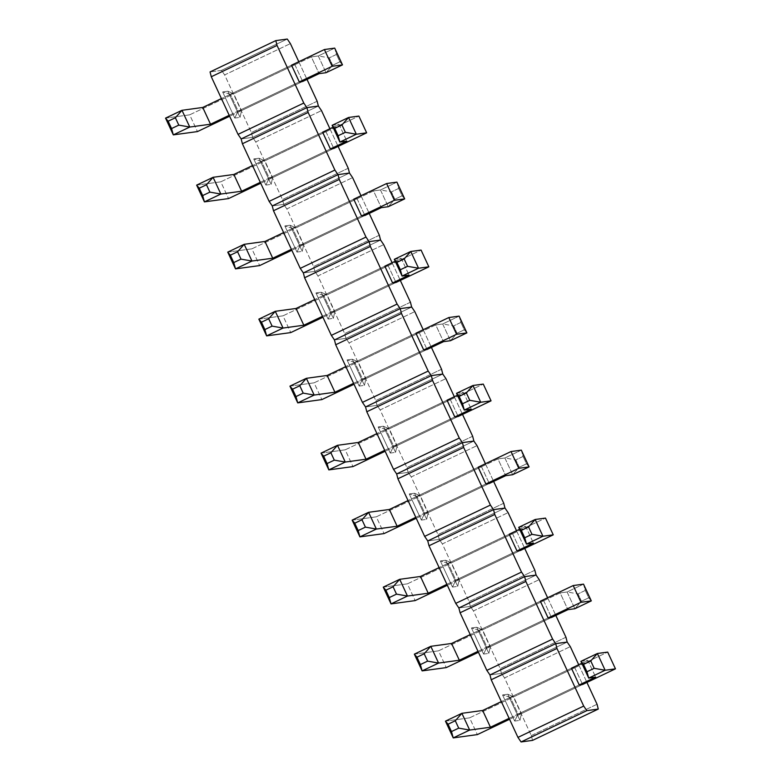<?xml version="1.0" encoding="UTF-8"?>
<svg xmlns="http://www.w3.org/2000/svg" width="781" height="781" viewBox="0 0 781 781"><rect width="100%" height="100%" fill="white"/><g stroke="black" fill="none" stroke-linecap="round" stroke-linejoin="round"><path stroke-width="0.59" stroke-dasharray="3.9 2.93" d="M221.511 70.358L210.05 71.93L221.511 70.358L224.635 74.927L290.395 43.609L224.635 74.927L251.384 132.545L224.635 74.927L221.511 70.358L287.271 39.05L221.511 70.358M241.153 138.93L252.614 137.368L318.375 106.05L252.614 137.368L241.153 138.93L252.614 137.368L318.375 106.05L252.614 137.368L241.153 138.93M298.801 61.719L307.011 79.408L298.801 61.719M317.145 101.237L251.384 132.545L252.614 137.368L255.738 141.927L321.499 110.609L255.738 141.927L282.488 199.546L255.738 141.927L252.614 137.368L251.384 132.545L317.145 101.237M294.886 64.725L291.518 65.184L294.886 64.725L302.667 81.478L294.886 64.725L233.734 93.847L294.886 64.725M234.769 118.068L240.031 117.355L227.896 91.221L222.644 91.943L234.769 118.068L222.644 91.943L230.366 94.306L291.518 65.184L230.366 94.306L238.137 111.058L241.514 110.599L302.667 81.478L241.514 110.599L233.734 93.847L230.366 94.306L238.137 111.058L299.299 81.937L238.137 111.058L234.769 118.068L238.137 111.058L241.514 110.599L240.031 117.355L234.769 118.068M230.366 94.306L222.644 91.943L227.896 91.221L233.734 93.847L230.366 94.306M233.734 93.847L227.896 91.221L240.031 117.355L241.514 110.599L233.734 93.847M272.257 205.93L283.718 204.368L349.478 173.05L283.718 204.368L272.257 205.93L283.718 204.368L349.478 173.05L283.718 204.368L272.257 205.93M329.904 128.728L338.114 146.408L329.904 128.728M348.238 168.237L282.488 199.546L283.718 204.368L286.842 208.927L352.592 177.619L286.842 208.927L313.581 266.546L286.842 208.927L283.718 204.368L282.488 199.546L348.238 168.237M325.989 131.735L322.621 132.194L325.989 131.735L333.77 148.478L325.989 131.735L264.837 160.847L325.989 131.735M265.872 185.077L271.134 184.355L258.999 158.221L253.747 158.943L265.872 185.077L253.747 158.943L261.469 161.316L322.621 132.194L261.469 161.316L269.24 178.058L272.608 177.599L333.77 148.478L272.608 177.599L264.837 160.847L261.469 161.316L269.24 178.058L330.392 148.946L269.24 178.058L265.872 185.077L269.24 178.058L272.608 177.599L271.134 184.355L265.872 185.077M261.469 161.316L253.747 158.943L258.999 158.221L264.837 160.847L261.469 161.316M264.837 160.847L258.999 158.221L271.134 184.355L272.608 177.599L264.837 160.847M303.36 272.93L314.821 271.368L380.581 240.06L314.821 271.368L303.36 272.93L314.821 271.368L380.581 240.06L314.821 271.368L303.36 272.93M361.007 195.728L369.218 213.418L361.007 195.728M379.341 235.237L313.581 266.546L314.821 271.368L317.945 275.927L383.696 244.619L317.945 275.927L344.685 333.555L317.945 275.927L314.821 271.368L313.581 266.546L379.341 235.237M357.093 198.735L353.725 199.194L357.093 198.735L364.873 215.488L357.093 198.735L295.94 227.857L357.093 198.735M296.975 252.078L302.227 251.355L290.102 225.231L284.84 225.943L296.975 252.078L284.84 225.943L292.572 228.316L353.725 199.194L292.572 228.316L300.343 245.068L303.711 244.599L364.873 215.488L303.711 244.599L295.94 227.857L292.572 228.316L300.343 245.068L361.496 215.946L300.343 245.068L296.975 252.078L300.343 245.068L303.711 244.599L302.227 251.355L296.975 252.078M292.572 228.316L284.84 225.943L290.102 225.231L295.94 227.857L292.572 228.316M295.94 227.857L290.102 225.231L302.227 251.355L303.711 244.599L295.94 227.857M334.463 339.94L345.924 338.368L411.675 307.06L345.924 338.368L334.463 339.94L345.924 338.368L411.675 307.06L345.924 338.368L334.463 339.94M392.101 262.728L400.311 280.418L392.101 262.728M410.445 302.237L344.685 333.555L345.924 338.368L349.039 342.937L414.799 311.619L349.039 342.937L375.788 400.555L349.039 342.937L345.924 338.368L344.685 333.555L410.445 302.237M388.196 265.735L384.828 266.194L388.196 265.735L395.967 282.488L388.196 265.735L327.044 294.857L388.196 265.735M328.079 319.078L333.331 318.355L321.206 292.231L315.944 292.943L328.079 319.078L315.944 292.943L323.666 295.316L384.828 266.194L323.666 295.316L331.447 312.068L334.815 311.609L395.967 282.488L334.815 311.609L327.044 294.857L323.666 295.316L331.447 312.068L392.599 282.947L331.447 312.068L328.079 319.078L331.447 312.068L334.815 311.609L333.331 318.355L328.079 319.078M323.666 295.316L315.944 292.943L321.206 292.231L327.044 294.857L323.666 295.316M327.044 294.857L321.206 292.231L333.331 318.355L334.815 311.609L327.044 294.857M365.557 406.94L377.018 405.378L442.778 374.06L377.018 405.378L365.557 406.94L377.018 405.378L442.778 374.06L377.018 405.378L365.557 406.94M423.204 329.728L431.415 347.418L423.204 329.728M441.548 369.237L375.788 400.555L377.018 405.378L380.142 409.937L445.902 378.619L380.142 409.937L406.891 467.555L380.142 409.937L377.018 405.378L375.788 400.555L441.548 369.237M419.299 332.735L415.922 333.194L419.299 332.735L427.07 349.488L419.299 332.735L358.137 361.857L419.299 332.735M359.172 386.078L364.434 385.365L352.309 359.231L347.047 359.953L359.172 386.078L347.047 359.953L354.769 362.316L415.922 333.194L354.769 362.316L362.55 379.068L365.918 378.609L427.07 349.488L365.918 378.609L358.137 361.857L354.769 362.316L362.55 379.068L423.702 349.947L362.55 379.068L359.172 386.078L362.55 379.068L365.918 378.609L364.434 385.365L359.172 386.078M354.769 362.316L347.047 359.953L352.309 359.231L358.137 361.857L354.769 362.316M358.137 361.857L352.309 359.231L364.434 385.365L365.918 378.609L358.137 361.857M396.66 473.94L408.121 472.378L473.882 441.06L408.121 472.378L396.66 473.94L408.121 472.378L473.882 441.06L408.121 472.378L396.66 473.94M454.308 396.728L462.518 414.418L454.308 396.728M472.651 436.247L406.891 467.555L408.121 472.378L411.245 476.937L477.006 445.629L411.245 476.937L437.995 534.555L411.245 476.937L408.121 472.378L406.891 467.555L472.651 436.247M450.393 399.735L447.025 400.204L450.393 399.735L458.174 416.488L450.393 399.735L389.241 428.857L450.393 399.735M390.275 453.078L395.537 452.365L383.403 426.231L378.15 426.953L390.275 453.078L378.15 426.953L385.873 429.316L447.025 400.204L385.873 429.316L393.644 446.068L397.021 445.609L458.174 416.488L397.021 445.609L389.241 428.857L385.873 429.316L393.644 446.068L454.806 416.947L393.644 446.068L390.275 453.078L393.644 446.068L397.021 445.609L395.537 452.365L390.275 453.078M385.873 429.316L378.15 426.953L383.403 426.231L389.241 428.857L385.873 429.316M389.241 428.857L383.403 426.231L395.537 452.365L397.021 445.609L389.241 428.857M427.763 540.94L439.225 539.378L504.985 508.07L439.225 539.378L427.763 540.94L439.225 539.378L504.985 508.07L439.225 539.378L427.763 540.94M485.411 463.738L493.621 481.428L485.411 463.738M503.745 503.247L437.995 534.555L439.225 539.378L442.349 543.937L508.099 512.629L442.349 543.937L469.088 601.565L442.349 543.937L439.225 539.378L437.995 534.555L503.745 503.247M481.496 466.745L478.128 467.204L481.496 466.745L489.277 483.488L481.496 466.745L420.344 495.867L481.496 466.745M421.379 520.087L426.641 519.365L414.506 493.231L409.254 493.953L421.379 520.087L409.254 493.953L416.976 496.325L478.128 467.204L416.976 496.325L424.747 513.078L428.115 512.609L489.277 483.488L428.115 512.609L420.344 495.867L416.976 496.325L424.747 513.078L485.899 483.956L424.747 513.078L421.379 520.087L424.747 513.078L428.115 512.609L426.641 519.365L421.379 520.087M416.976 496.325L409.254 493.953L414.506 493.231L420.344 495.867L416.976 496.325M420.344 495.867L414.506 493.231L426.641 519.365L428.115 512.609L420.344 495.867M458.867 607.95L470.328 606.378L536.088 575.07L470.328 606.378L458.867 607.95L470.328 606.378L536.088 575.07L470.328 606.378L458.867 607.95M516.514 530.738L524.725 548.428L516.514 530.738M534.848 570.247L469.088 601.565L470.328 606.378L473.452 610.937L539.202 579.629L473.452 610.937L500.191 668.565L473.452 610.937L470.328 606.378L469.088 601.565L534.848 570.247M512.6 533.745L509.232 534.204L512.6 533.745L520.38 550.498L512.6 533.745L451.447 562.867L512.6 533.745M452.482 587.087L457.734 586.365L445.609 560.241L440.347 560.953L452.482 587.087L440.347 560.953L448.079 563.326L509.232 534.204L448.079 563.326L455.85 580.078L459.218 579.619L520.38 550.498L459.218 579.619L451.447 562.867L448.079 563.326L455.85 580.078L517.002 550.956L455.85 580.078L452.482 587.087L455.85 580.078L459.218 579.619L457.734 586.365L452.482 587.087M448.079 563.326L440.347 560.953L445.609 560.241L451.447 562.867L448.079 563.326M451.447 562.867L445.609 560.241L457.734 586.365L459.218 579.619L451.447 562.867M489.97 674.95L501.431 673.378L567.182 642.07L501.431 673.378L489.97 674.95L501.431 673.378L567.182 642.07L501.431 673.378L489.97 674.95M547.608 597.738L555.818 615.428L547.608 597.738M565.952 637.247L500.191 668.565L501.431 673.378L504.546 677.947L570.306 646.629L504.546 677.947L531.295 735.565L504.546 677.947L501.431 673.378L500.191 668.565L565.952 637.247M543.703 600.745L540.335 601.204L543.703 600.745L551.474 617.498L543.703 600.745L482.551 629.867L543.703 600.745M483.585 654.087L488.838 653.375L476.713 627.241L471.451 627.953L483.585 654.087L471.451 627.953L479.173 630.326L540.335 601.204L479.173 630.326L486.953 647.078L490.322 646.619L551.474 617.498L490.322 646.619L482.551 629.867L479.173 630.326L486.953 647.078L548.106 617.956L486.953 647.078L483.585 654.087L486.953 647.078L490.322 646.619L488.838 653.375L483.585 654.087M479.173 630.326L471.451 627.953L476.713 627.241L482.551 629.867L479.173 630.326M482.551 629.867L476.713 627.241L488.838 653.375L490.322 646.619L482.551 629.867M578.711 664.738L586.922 682.428L578.711 664.738M597.055 704.257L531.295 735.565L532.525 740.388L531.295 735.565L597.055 704.257M574.806 667.745L571.428 668.204L574.806 667.745L582.577 684.498L574.806 667.745L513.644 696.867L574.806 667.745M514.679 721.088L519.941 720.375L507.816 694.241L502.554 694.963L514.679 721.088L502.554 694.963L510.276 697.326L571.428 668.204L510.276 697.326L518.057 714.078L521.425 713.619L582.577 684.498L521.425 713.619L513.644 696.867L510.276 697.326L518.057 714.078L579.209 684.957L518.057 714.078L514.679 721.088L518.057 714.078L521.425 713.619L519.941 720.375L514.679 721.088M510.276 697.326L502.554 694.963L507.816 694.241L513.644 696.867L510.276 697.326M513.644 696.867L507.816 694.241L519.941 720.375L521.425 713.619L513.644 696.867M196.646 185.126L220.779 181.827L228.56 198.579L220.779 181.827L358.87 116.076L220.779 181.827L196.646 185.126M333.77 148.478L260.727 183.262L333.77 148.478M332.12 125.311L339.061 124.364L346.832 141.117L339.061 124.364L333.009 127.244L339.061 124.364L332.12 125.311M322.621 132.194L252.517 165.572L322.621 132.194M260.298 182.324L330.392 148.946L260.298 182.324M258.843 319.136L282.986 315.836L290.757 332.589L282.986 315.836L421.076 250.076L282.986 315.836L258.843 319.136M395.967 282.488L322.934 317.262L395.967 282.488M394.317 259.312L401.268 258.365L409.039 275.117L401.268 258.365L395.215 261.245L401.268 258.365L394.317 259.312M384.828 266.194L314.723 299.572L384.828 266.194M322.494 316.325L392.599 282.947L322.494 316.325M321.05 453.136L345.182 449.836L352.963 466.589L345.182 449.836L483.273 384.086L345.182 449.836L321.05 453.136M458.174 416.488L385.131 451.272L458.174 416.488M456.524 393.321L463.465 392.374L471.246 409.127L463.465 392.374L457.422 395.254L463.465 392.374L456.524 393.321M447.025 400.204L376.92 433.582L447.025 400.204M384.701 450.334L454.806 416.947L384.701 450.334M383.256 587.136L407.389 583.846L415.16 600.599L407.389 583.846L545.48 518.086L407.389 583.846L383.256 587.136M520.38 550.498L447.337 585.272L520.38 550.498M518.721 527.321L525.672 526.374L533.443 543.127L525.672 526.374L519.619 529.254L525.672 526.374L518.721 527.321M509.232 534.204L439.127 567.582L509.232 534.204M446.898 584.334L517.002 550.956L446.898 584.334M445.453 721.146L469.596 717.846L477.367 734.599L469.596 717.846L607.686 652.096L469.596 717.846L445.453 721.146M582.577 684.498L509.544 719.281L582.577 684.498M580.927 661.331L587.868 660.384L595.649 677.127L587.868 660.384L581.825 663.264L587.868 660.384L580.927 661.331M571.428 668.204L501.334 701.592L571.428 668.204M509.105 718.344L579.209 684.957L509.105 718.344M165.543 118.126L189.676 114.827L197.456 131.579L189.676 114.827L311.326 56.896L319.107 73.648L311.326 56.896L318.277 55.949L326.048 72.701L332.657 65.253L329.231 57.882L336.465 54.436L339.891 61.806L332.657 65.253L329.231 57.882L336.465 54.436L334.717 48.119L318.277 55.949L311.326 56.896L189.676 114.827L165.543 118.126M302.667 81.478L229.624 116.262L302.667 81.478M291.518 65.184L221.413 98.572L291.518 65.184M229.194 115.324L299.299 81.937L229.194 115.324M334.717 48.119L318.277 55.949L329.231 57.882L318.277 55.949L326.048 72.701L332.657 65.253L339.891 61.806L342.488 64.872L339.891 61.806L336.465 54.436L334.717 48.119M227.749 252.126L251.882 248.836L259.653 265.579L251.882 248.836L373.533 190.906L381.304 207.658L373.533 190.906L380.474 189.959L388.255 206.711L394.854 199.253L391.437 191.882L398.671 188.436L402.088 195.806L394.854 199.253L391.437 191.882L398.671 188.436L396.914 182.129L380.474 189.959L373.533 190.906L251.882 248.836L227.749 252.126M364.873 215.488L291.83 250.262L364.873 215.488M353.725 199.194L283.62 232.572L353.725 199.194M291.391 249.324L361.496 215.946L291.391 249.324M396.914 182.129L380.474 189.959L391.437 191.882L380.474 189.959L388.255 206.711L394.854 199.253L402.088 195.806L404.695 198.882L402.088 195.806L398.671 188.436L396.914 182.129M289.946 386.136L314.089 382.836L321.86 399.589L314.089 382.836L435.739 324.906L443.51 341.658L435.739 324.906L442.681 323.959L450.452 340.711L457.061 333.262L453.644 325.892L460.868 322.446L464.295 329.816L457.061 333.262L453.644 325.892L460.868 322.446L459.121 316.129L442.681 323.959L435.739 324.906L314.089 382.836L289.946 386.136M427.07 349.488L354.037 384.272L427.07 349.488M415.922 333.194L345.827 366.582L415.922 333.194M353.598 383.334L423.702 349.947L353.598 383.334M459.121 316.129L442.681 323.959L453.644 325.892L442.681 323.959L450.452 340.711L457.061 333.262L464.295 329.816L466.892 332.882L464.295 329.816L460.868 322.446L459.121 316.129M352.153 520.136L376.286 516.837L384.067 533.589L376.286 516.837L497.936 458.916L505.717 475.668L497.936 458.916L504.877 457.969L512.658 474.711L519.267 467.263L515.841 459.892L523.075 456.446L526.501 463.816L519.267 467.263L515.841 459.892L523.075 456.446L521.317 450.139L504.877 457.969L497.936 458.916L376.286 516.837L352.153 520.136M489.277 483.488L416.234 518.272L489.277 483.488M478.128 467.204L408.024 500.582L478.128 467.204M415.804 517.334L485.899 483.956L415.804 517.334M521.317 450.139L504.877 457.969L515.841 459.892L504.877 457.969L512.658 474.711L519.267 467.263L526.501 463.816L529.098 466.892L526.501 463.816L523.075 456.446L521.317 450.139M414.35 654.146L438.492 650.846L446.263 667.599L438.492 650.846L560.143 592.916L567.914 609.668L560.143 592.916L567.084 591.969L574.865 608.721L581.464 601.263L578.047 593.892L585.281 590.456L588.698 597.826L581.464 601.263L578.047 593.892L585.281 590.456L583.524 584.139L567.084 591.969L560.143 592.916L438.492 650.846L414.35 654.146M551.474 617.498L478.441 652.272L551.474 617.498M540.335 601.204L470.23 634.592L540.335 601.204M478.001 651.334L548.106 617.956L478.001 651.334M583.524 584.139L567.084 591.969L578.047 593.892L567.084 591.969L574.865 608.721L581.464 601.263L588.698 597.826L591.295 600.892L588.698 597.826L585.281 590.456L583.524 584.139"/><path stroke-width="1.17" d="M210.05 71.93L275.81 40.612L287.271 39.05L290.395 43.609L298.801 61.719L290.395 43.609L287.271 39.05L275.81 40.612L277.04 45.435L211.29 76.743L238.039 134.371L303.789 103.053L277.04 45.435L275.81 40.612L210.05 71.93L211.29 76.743L210.05 71.93M318.375 106.05L306.913 107.622L241.153 138.93L238.039 134.371L211.29 76.743L277.04 45.435L303.789 103.053L306.913 107.622L303.789 103.053L238.039 134.371L241.153 138.93L306.913 107.622L241.153 138.93L306.913 107.622L318.375 106.05L306.913 107.622L318.375 106.05L317.145 101.237L318.375 106.05L321.499 110.609L329.904 128.728L321.499 110.609L318.375 106.05M307.011 79.408L317.145 101.237L307.011 79.408M291.518 65.184L299.299 81.937L302.667 81.478L299.299 81.937L291.518 65.184L324.398 49.535L332.169 66.287L342.488 64.872L334.717 48.119L324.398 49.535L291.518 65.184M334.893 170.063L308.144 112.435L242.393 143.753L269.133 201.371L334.893 170.063L308.144 112.435L306.913 107.622L308.144 112.435L242.393 143.753L241.153 138.93L242.393 143.753L269.133 201.371L334.893 170.063L338.017 174.622L272.257 205.93L269.133 201.371L272.257 205.93L338.017 174.622L334.893 170.063M349.478 173.05L338.017 174.622L272.257 205.93L338.017 174.622L349.478 173.05L338.017 174.622L349.478 173.05L348.238 168.237L349.478 173.05L352.592 177.619L361.007 195.728L352.592 177.619L349.478 173.05M338.114 146.408L348.238 168.237L338.114 146.408M322.621 132.194L330.392 148.946L333.77 148.478L330.392 148.946L322.621 132.194L333.009 127.244L322.621 132.194M365.996 237.063L339.247 179.435L273.487 210.753L300.236 268.371L365.996 237.063L339.247 179.435L338.017 174.622L339.247 179.435L273.487 210.753L272.257 205.93L273.487 210.753L300.236 268.371L365.996 237.063L369.12 241.622L303.36 272.93L300.236 268.371L303.36 272.93L369.12 241.622L365.996 237.063M380.581 240.06L369.12 241.622L303.36 272.93L369.12 241.622L380.581 240.06L369.12 241.622L380.581 240.06L379.341 235.237L380.581 240.06L383.696 244.619L392.101 262.728L383.696 244.619L380.581 240.06M369.218 213.418L379.341 235.237L369.218 213.418M353.725 199.194L361.496 215.946L364.873 215.488L361.496 215.946L353.725 199.194L386.605 183.535L394.376 200.287L404.695 198.882L396.914 182.129L386.605 183.535L353.725 199.194M397.099 304.063L370.35 246.445L304.59 277.753L331.339 335.371L397.099 304.063L370.35 246.445L369.12 241.622L370.35 246.445L304.59 277.753L303.36 272.93L304.59 277.753L331.339 335.371L397.099 304.063L400.214 308.622L334.463 339.94L331.339 335.371L334.463 339.94L400.214 308.622L397.099 304.063M411.675 307.06L400.214 308.622L334.463 339.94L400.214 308.622L411.675 307.06L400.214 308.622L411.675 307.06L410.445 302.237L411.675 307.06L414.799 311.619L423.204 329.728L414.799 311.619L411.675 307.06M400.311 280.418L410.445 302.237L400.311 280.418M384.828 266.194L392.599 282.947L395.967 282.488L392.599 282.947L384.828 266.194L395.215 261.245L384.828 266.194M428.193 371.063L401.454 313.445L335.693 344.753L362.443 402.381L428.193 371.063L401.454 313.445L400.214 308.622L401.454 313.445L335.693 344.753L334.463 339.94L335.693 344.753L362.443 402.381L428.193 371.063L431.317 375.622L365.557 406.94L362.443 402.381L365.557 406.94L431.317 375.622L428.193 371.063M442.778 374.06L431.317 375.622L365.557 406.94L431.317 375.622L442.778 374.06L431.317 375.622L442.778 374.06L441.548 369.237L442.778 374.06L445.902 378.619L454.308 396.728L445.902 378.619L442.778 374.06M431.415 347.418L441.548 369.237L431.415 347.418M415.922 333.194L423.702 349.947L427.07 349.488L423.702 349.947L415.922 333.194L448.802 317.545L456.582 334.288L466.892 332.882L459.121 316.129L448.802 317.545L415.922 333.194M459.296 438.063L432.547 380.445L366.797 411.763L393.546 469.381L459.296 438.063L432.547 380.445L431.317 375.622L432.547 380.445L366.797 411.763L365.557 406.94L366.797 411.763L393.546 469.381L459.296 438.063L462.42 442.632L396.66 473.94L393.546 469.381L396.66 473.94L462.42 442.632L459.296 438.063M473.882 441.06L462.42 442.632L396.66 473.94L462.42 442.632L473.882 441.06L462.42 442.632L473.882 441.06L472.651 436.247L473.882 441.06L477.006 445.629L485.411 463.738L477.006 445.629L473.882 441.06M462.518 414.418L472.651 436.247L462.518 414.418M447.025 400.204L454.806 416.947L458.174 416.488L454.806 416.947L447.025 400.204L457.422 395.254L447.025 400.204M490.4 505.073L463.65 447.445L397.9 478.763L424.639 536.381L490.4 505.073L463.65 447.445L462.42 442.632L463.65 447.445L397.9 478.763L396.66 473.94L397.9 478.763L424.639 536.381L490.4 505.073L493.524 509.632L427.763 540.94L424.639 536.381L427.763 540.94L493.524 509.632L490.4 505.073M504.985 508.07L493.524 509.632L427.763 540.94L493.524 509.632L504.985 508.07L493.524 509.632L504.985 508.07L503.745 503.247L504.985 508.07L508.099 512.629L516.514 530.738L508.099 512.629L504.985 508.07M493.621 481.428L503.745 503.247L493.621 481.428M478.128 467.204L485.899 483.956L489.277 483.488L485.899 483.956L478.128 467.204L511.008 451.545L518.779 468.297L529.098 466.892L521.317 450.139L511.008 451.545L478.128 467.204M521.503 572.073L494.754 514.454L428.994 545.763L455.743 603.381L521.503 572.073L494.754 514.454L493.524 509.632L494.754 514.454L428.994 545.763L427.763 540.94L428.994 545.763L455.743 603.381L521.503 572.073L524.627 576.632L458.867 607.95L455.743 603.381L458.867 607.95L524.627 576.632L521.503 572.073M536.088 575.07L524.627 576.632L458.867 607.95L524.627 576.632L536.088 575.07L524.627 576.632L536.088 575.07L534.848 570.247L536.088 575.07L539.202 579.629L547.608 597.738L539.202 579.629L536.088 575.07M524.725 548.428L534.848 570.247L524.725 548.428M509.232 534.204L517.002 550.956L520.38 550.498L517.002 550.956L509.232 534.204L519.619 529.254L509.232 534.204M552.606 639.073L525.857 581.454L460.097 612.763L486.846 670.391L552.606 639.073L525.857 581.454L524.627 576.632L525.857 581.454L460.097 612.763L458.867 607.95L460.097 612.763L486.846 670.391L552.606 639.073L555.721 643.632L489.97 674.95L486.846 670.391L489.97 674.95L555.721 643.632L552.606 639.073M567.182 642.07L555.721 643.632L489.97 674.95L555.721 643.632L567.182 642.07L555.721 643.632L567.182 642.07L565.952 637.247L567.182 642.07L570.306 646.629L578.711 664.738L570.306 646.629L567.182 642.07M555.818 615.428L565.952 637.247L555.818 615.428M540.335 601.204L548.106 617.956L551.474 617.498L548.106 617.956L540.335 601.204L573.205 585.555L580.986 602.297L591.295 600.892L583.524 584.139L573.205 585.555L540.335 601.204M583.7 706.073L556.96 648.455L491.2 679.763L517.949 737.391L583.7 706.073L556.96 648.455L555.721 643.632L556.96 648.455L491.2 679.763L489.97 674.95L491.2 679.763L517.949 737.391L583.7 706.073L586.824 710.642L521.064 741.95L532.525 740.388L598.285 709.07L586.824 710.642L583.7 706.073M586.922 682.428L597.055 704.257L598.285 709.07L586.824 710.642L521.064 741.95L517.949 737.391L521.064 741.95L532.525 740.388L598.285 709.07L597.055 704.257L586.922 682.428M571.428 668.204L579.209 684.957L582.577 684.498L579.209 684.957L571.428 668.204L581.825 663.264L571.428 668.204M202.669 195.572L209.904 192.126L206.477 184.755L199.243 188.201L202.669 195.572L204.417 201.879L196.646 185.126L199.243 188.201L202.669 195.572L209.904 192.126L220.857 194.049L241.622 191.218L260.298 182.324L241.622 191.218L233.851 174.466L241.622 191.218L220.857 194.049L204.417 201.879L228.56 198.579L204.417 201.879L196.646 185.126L199.243 188.201L206.477 184.755L213.086 177.297L220.857 194.049L204.417 201.879L202.669 195.572M358.87 116.076L366.65 132.829L333.77 148.478L366.65 132.829L358.87 116.076L348.56 117.482L356.331 134.234L366.65 132.829L356.331 134.234L339.891 142.064L332.12 125.311L334.717 128.377L338.134 135.748L345.368 132.311L341.951 124.94L334.717 128.377L338.134 135.748L339.891 142.064L346.832 141.117L339.891 142.064L332.12 125.311L334.717 128.377L341.951 124.94L348.56 117.482L332.12 125.311L348.56 117.482L356.331 134.234L339.891 142.064L338.134 135.748L345.368 132.311L356.331 134.234L345.368 132.311L341.951 124.94L348.56 117.482L358.87 116.076M260.727 183.262L228.56 198.579L260.727 183.262M252.517 165.572L233.851 174.466L213.086 177.297L196.646 185.126L213.086 177.297L220.857 194.049L209.904 192.126L206.477 184.755L213.086 177.297L233.851 174.466L252.517 165.572M330.392 148.946L346.832 141.117L330.392 148.946M264.866 329.572L272.1 326.126L268.684 318.755L261.45 322.202L264.866 329.572L266.624 335.879L258.843 319.136L261.45 322.202L264.866 329.572L272.1 326.126L283.064 328.059L303.829 325.218L322.494 316.325L303.829 325.218L296.048 308.466L303.829 325.218L283.064 328.059L266.624 335.879L290.757 332.589L266.624 335.879L258.843 319.136L261.45 322.202L268.684 318.755L275.283 311.307L283.064 328.059L266.624 335.879L264.866 329.572M421.076 250.076L428.847 266.829L395.967 282.488L428.847 266.829L421.076 250.076L410.757 251.492L418.538 268.234L428.847 266.829L418.538 268.234L402.098 276.064L394.317 259.312L396.924 262.387L400.341 269.757L407.575 266.311L404.148 258.941L396.924 262.387L400.341 269.757L402.098 276.064L409.039 275.117L402.098 276.064L394.317 259.312L396.924 262.387L404.148 258.941L410.757 251.492L394.317 259.312L410.757 251.492L418.538 268.234L402.098 276.064L400.341 269.757L407.575 266.311L418.538 268.234L407.575 266.311L404.148 258.941L410.757 251.492L421.076 250.076M322.934 317.262L290.757 332.589L322.934 317.262M314.723 299.572L296.048 308.466L275.283 311.307L258.843 319.136L275.283 311.307L283.064 328.059L272.1 326.126L268.684 318.755L275.283 311.307L296.048 308.466L314.723 299.572M392.599 282.947L409.039 275.117L392.599 282.947M327.073 463.572L334.307 460.136L330.88 452.765L323.646 456.202L327.073 463.572L328.821 469.889L321.05 453.136L323.646 456.202L327.073 463.572L334.307 460.136L345.261 462.059L366.025 459.218L384.701 450.334L366.025 459.218L358.254 442.476L366.025 459.218L345.261 462.059L328.821 469.889L352.963 466.589L328.821 469.889L321.05 453.136L323.646 456.202L330.88 452.765L337.49 445.307L345.261 462.059L328.821 469.889L327.073 463.572M483.273 384.086L491.054 400.838L458.174 416.488L491.054 400.838L483.273 384.086L472.964 385.492L480.735 402.244L491.054 400.838L480.735 402.244L464.295 410.074L456.524 393.321L459.121 396.387L462.547 403.757L469.781 400.311L466.355 392.941L459.121 396.387L462.547 403.757L464.295 410.074L471.246 409.127L464.295 410.074L456.524 393.321L459.121 396.387L466.355 392.941L472.964 385.492L456.524 393.321L472.964 385.492L480.735 402.244L464.295 410.074L462.547 403.757L469.781 400.311L480.735 402.244L469.781 400.311L466.355 392.941L472.964 385.492L483.273 384.086M385.131 451.272L352.963 466.589L385.131 451.272M376.92 433.582L358.254 442.476L337.49 445.307L321.05 453.136L337.49 445.307L345.261 462.059L334.307 460.136L330.88 452.765L337.49 445.307L358.254 442.476L376.92 433.582M454.806 416.947L471.246 409.127L454.806 416.947M389.27 597.582L396.504 594.136L393.087 586.765L385.853 590.211L389.27 597.582L391.027 603.889L383.256 587.136L385.853 590.211L389.27 597.582L396.504 594.136L407.467 596.059L428.232 593.228L446.898 584.334L428.232 593.228L420.461 576.476L428.232 593.228L407.467 596.059L391.027 603.889L415.16 600.599L391.027 603.889L383.256 587.136L385.853 590.211L393.087 586.765L399.696 579.317L407.467 596.059L391.027 603.889L389.27 597.582M545.48 518.086L553.251 534.839L520.38 550.498L553.251 534.839L545.48 518.086L535.161 519.492L542.941 536.244L553.251 534.839L542.941 536.244L526.501 544.074L518.721 527.321L521.327 530.397L524.744 537.767L531.978 534.321L528.561 526.95L521.327 530.397L524.744 537.767L526.501 544.074L533.443 543.127L526.501 544.074L518.721 527.321L521.327 530.397L528.561 526.95L535.161 519.492L518.721 527.321L535.161 519.492L542.941 536.244L526.501 544.074L524.744 537.767L531.978 534.321L542.941 536.244L531.978 534.321L528.561 526.95L535.161 519.492L545.48 518.086M447.337 585.272L415.16 600.599L447.337 585.272M439.127 567.582L420.461 576.476L399.696 579.317L383.256 587.136L399.696 579.317L407.467 596.059L396.504 594.136L393.087 586.765L399.696 579.317L420.461 576.476L439.127 567.582M517.002 550.956L533.443 543.127L517.002 550.956M451.477 731.582L458.711 728.136L455.294 720.765L448.06 724.212L451.477 731.582L453.234 737.899L445.453 721.146L448.06 724.212L451.477 731.582L458.711 728.136L469.674 730.069L490.439 727.228L509.105 718.344L490.439 727.228L482.658 710.476L490.439 727.228L469.674 730.069L453.234 737.899L477.367 734.599L453.234 737.899L445.453 721.146L448.06 724.212L455.294 720.765L461.893 713.317L469.674 730.069L453.234 737.899L451.477 731.582M607.686 652.096L615.457 668.839L582.577 684.498L615.457 668.839L607.686 652.096L597.367 653.502L605.138 670.254L615.457 668.839L605.138 670.254L588.698 678.084L580.927 661.331L583.524 664.397L586.951 671.767L594.185 668.321L590.758 660.951L583.524 664.397L586.951 671.767L588.698 678.084L595.649 677.127L588.698 678.084L580.927 661.331L583.524 664.397L590.758 660.951L597.367 653.502L580.927 661.331L597.367 653.502L605.138 670.254L588.698 678.084L586.951 671.767L594.185 668.321L605.138 670.254L594.185 668.321L590.758 660.951L597.367 653.502L607.686 652.096M509.544 719.281L477.367 734.599L509.544 719.281M501.334 701.592L482.658 710.476L461.893 713.317L445.453 721.146L461.893 713.317L469.674 730.069L458.711 728.136L455.294 720.765L461.893 713.317L482.658 710.476L501.334 701.592M579.209 684.957L595.649 677.127L579.209 684.957M171.566 128.562L178.8 125.116L175.374 117.755L168.14 121.192L171.566 128.562L173.314 134.879L165.543 118.126L181.983 110.297L189.754 127.049L210.519 124.208L229.194 115.324L210.519 124.208L202.748 107.456L210.519 124.208L189.754 127.049L178.8 125.116L171.566 128.562L173.314 134.879L189.754 127.049L178.8 125.116L175.374 117.755L168.14 121.192L171.566 128.562M197.456 131.579L173.314 134.879L165.543 118.126L168.14 121.192L165.543 118.126L181.983 110.297L202.748 107.456L181.983 110.297L175.374 117.755L181.983 110.297L189.754 127.049L173.314 134.879L197.456 131.579L229.624 116.262L197.456 131.579M319.107 73.648L302.667 81.478L319.107 73.648L326.048 72.701L319.107 73.648M332.169 66.287L324.398 49.535L334.717 48.119L342.488 64.872L326.048 72.701L342.488 64.872L332.169 66.287L299.299 81.937L332.169 66.287M221.413 98.572L202.748 107.456L221.413 98.572M233.763 262.572L240.997 259.126L237.58 251.755L230.346 255.202L233.763 262.572L235.52 268.879L227.749 252.126L244.189 244.307L251.96 261.049L272.725 258.218L291.391 249.324L272.725 258.218L264.954 241.466L272.725 258.218L251.96 261.049L240.997 259.126L233.763 262.572L235.52 268.879L251.96 261.049L240.997 259.126L237.58 251.755L230.346 255.202L233.763 262.572M259.653 265.579L235.52 268.879L227.749 252.126L230.346 255.202L227.749 252.126L244.189 244.307L264.954 241.466L244.189 244.307L237.58 251.755L244.189 244.307L251.96 261.049L235.52 268.879L259.653 265.579L291.83 250.262L259.653 265.579M381.304 207.658L364.873 215.488L381.304 207.658L388.255 206.711L381.304 207.658M394.376 200.287L386.605 183.535L396.914 182.129L404.695 198.882L388.255 206.711L404.695 198.882L394.376 200.287L361.496 215.946L394.376 200.287M283.62 232.572L264.954 241.466L283.62 232.572M295.97 396.572L303.204 393.126L299.787 385.755L292.553 389.202L295.97 396.572L297.727 402.889L289.946 386.136L306.386 378.307L314.167 395.059L334.932 392.218L353.598 383.334L334.932 392.218L327.151 375.466L334.932 392.218L314.167 395.059L303.204 393.126L295.97 396.572L297.727 402.889L314.167 395.059L303.204 393.126L299.787 385.755L292.553 389.202L295.97 396.572M321.86 399.589L297.727 402.889L289.946 386.136L292.553 389.202L289.946 386.136L306.386 378.307L327.151 375.466L306.386 378.307L299.787 385.755L306.386 378.307L314.167 395.059L297.727 402.889L321.86 399.589L354.037 384.272L321.86 399.589M443.51 341.658L427.07 349.488L443.51 341.658L450.452 340.711L443.51 341.658M456.582 334.288L448.802 317.545L459.121 316.129L466.892 332.882L450.452 340.711L466.892 332.882L456.582 334.288L423.702 349.947L456.582 334.288M345.827 366.582L327.151 375.466L345.827 366.582M358.176 530.582L365.41 527.136L361.984 519.765L354.75 523.211L358.176 530.582L359.924 536.889L352.153 520.136L368.593 512.307L376.364 529.059L397.129 526.228L415.804 517.334L397.129 526.228L389.358 509.476L397.129 526.228L376.364 529.059L365.41 527.136L358.176 530.582L359.924 536.889L376.364 529.059L365.41 527.136L361.984 519.765L354.75 523.211L358.176 530.582M384.067 533.589L359.924 536.889L352.153 520.136L354.75 523.211L352.153 520.136L368.593 512.307L389.358 509.476L368.593 512.307L361.984 519.765L368.593 512.307L376.364 529.059L359.924 536.889L384.067 533.589L416.234 518.272L384.067 533.589M505.717 475.668L489.277 483.488L505.717 475.668L512.658 474.711L505.717 475.668M518.779 468.297L511.008 451.545L521.317 450.139L529.098 466.892L512.658 474.711L529.098 466.892L518.779 468.297L485.899 483.956L518.779 468.297M408.024 500.582L389.358 509.476L408.024 500.582M420.373 664.582L427.607 661.136L424.19 653.765L416.956 657.212L420.373 664.582L422.13 670.889L414.35 654.146L430.79 646.317L438.571 663.069L459.335 660.228L478.001 651.334L459.335 660.228L451.555 643.476L459.335 660.228L438.571 663.069L427.607 661.136L420.373 664.582L422.13 670.889L438.571 663.069L427.607 661.136L424.19 653.765L416.956 657.212L420.373 664.582M446.263 667.599L422.13 670.889L414.35 654.146L416.956 657.212L414.35 654.146L430.79 646.317L451.555 643.476L430.79 646.317L424.19 653.765L430.79 646.317L438.571 663.069L422.13 670.889L446.263 667.599L478.441 652.272L446.263 667.599M567.914 609.668L551.474 617.498L567.914 609.668L574.865 608.721L567.914 609.668M580.986 602.297L573.205 585.555L583.524 584.139L591.295 600.892L574.865 608.721L591.295 600.892L580.986 602.297L548.106 617.956L580.986 602.297M470.23 634.592L451.555 643.476L470.23 634.592"/></g></svg>
